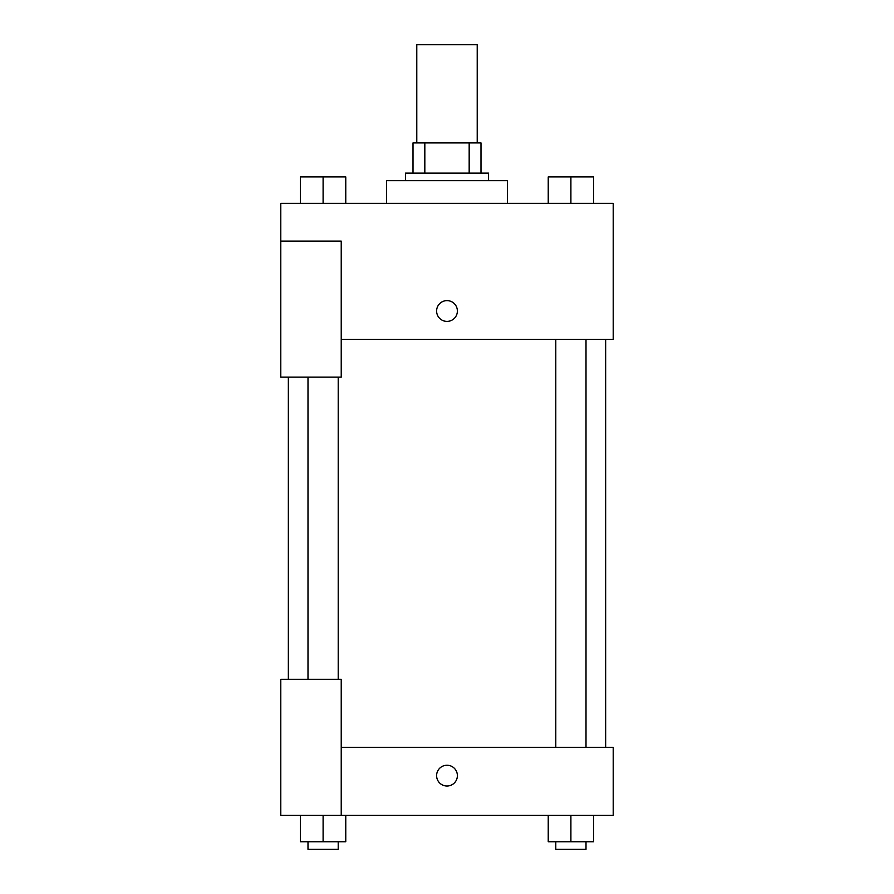 <?xml version="1.0" encoding="UTF-8"?>
<svg xmlns="http://www.w3.org/2000/svg" width="894" height="894" viewBox="0 0 894 894"><rect width="100%" height="100%" fill="white"/><g stroke="black" fill="none" stroke-linecap="round" stroke-linejoin="round"><path stroke-width="1.34" d="M477.217 142.917L477.217 44.7L416.783 44.7L416.783 142.917M424.829 173.134L424.829 142.917L413.006 142.917L413.006 173.134L413.006 142.917M424.829 142.917L480.994 142.917L480.994 173.134M469.171 173.134L469.171 142.917M405.451 180.689L405.451 173.134L488.549 173.134L488.549 180.689M507.434 203.351L507.434 180.689L386.566 180.689L386.566 203.351M280.794 241.123L280.794 377.112L341.229 377.112L341.229 241.123L280.794 241.123L280.794 203.351L613.206 203.351L613.206 339.34L341.229 339.34M436.607 311.011A10.393 10.393 0 0 1 452.196 302.016A10.393 10.393 0 0 1 452.196 320.007A10.393 10.393 0 0 1 436.607 311.011M341.229 747.306L613.206 747.306L613.206 815.306L280.794 815.306L280.794 679.317L341.229 679.317L341.229 815.306M436.607 775.634A10.393 10.393 0 0 1 452.196 766.639A10.393 10.393 0 0 1 452.196 784.63A10.393 10.393 0 0 1 436.607 775.634M548.234 815.306L548.234 841.746L593.56 841.746L593.56 815.306L593.56 841.746M570.897 841.746L570.897 815.306M586.006 841.746L586.006 849.3L555.789 849.3L555.789 841.746M300.44 815.306L300.44 841.746L345.766 841.746L345.766 815.306L345.766 841.746M323.103 841.746L323.103 815.306M338.211 841.746L338.211 849.3L307.994 849.3L307.994 841.746M548.234 203.351L548.234 176.911L593.56 176.911L593.56 203.351L593.56 176.911M570.897 203.351L570.897 176.911M586.006 176.911L555.789 176.911M300.44 203.351L300.44 176.911L345.766 176.911L345.766 203.351L345.766 176.911M323.103 203.351L323.103 176.911M338.211 176.911L307.994 176.911M605.651 747.306L605.651 339.34M288.349 679.317L288.349 377.112M555.789 339.34L555.789 747.306M586.006 339.34L586.006 747.306M338.211 679.317L338.211 377.112M307.994 679.317L307.994 377.112"/></g></svg>
